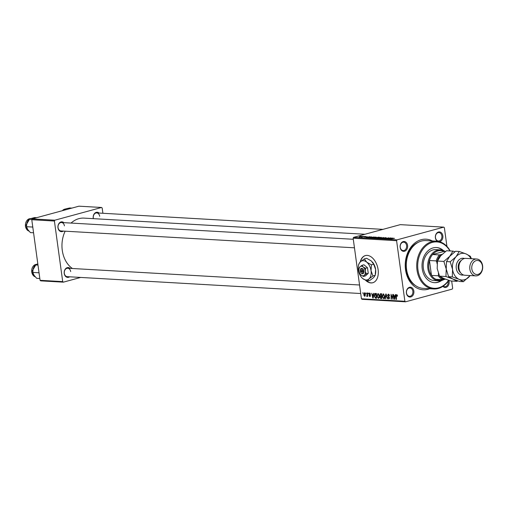 <?xml version="1.0" encoding="UTF-8"?>
<svg xmlns="http://www.w3.org/2000/svg" width="508" height="508" viewBox="0 0 508 508"><rect width="100%" height="100%" fill="white"/><g stroke="black" fill="none" stroke-linecap="round" stroke-linejoin="round"><path stroke-width="0.76" d="M365.671 280.384A14.078 8.782 -105.2 0 0 372.758 282.746A14.078 8.782 -105.2 0 0 378.111 269.678A14.078 8.782 -105.2 0 0 365.36 255.575A14.078 8.782 -105.2 0 0 360.242 261.957M365.468 255.549A14.078 8.782 -105.2 0 0 360.502 261.715M406.419 293.141A4.928 3.772 -86.7 0 1 409.48 287.312A4.928 3.772 -86.7 0 1 413.855 291.122A4.928 3.772 -86.7 0 1 410.801 296.951A4.928 3.772 -86.7 0 1 406.419 293.141M412.871 291.243A4.223 3.232 93.3 0 0 409.924 287.89A4.223 3.232 93.3 0 0 406.502 292.976A4.223 3.232 93.3 0 0 409.442 296.323A4.223 3.232 93.3 0 0 412.871 291.243M400.158 247.428A4.928 3.772 -86.7 0 1 403.212 241.598A4.928 3.772 -86.7 0 1 407.594 245.408A4.928 3.772 -86.7 0 1 404.533 251.238A4.928 3.772 -86.7 0 1 400.158 247.428M406.61 245.523A4.223 3.232 93.3 0 0 403.663 242.176A4.223 3.232 93.3 0 0 400.234 247.256A4.223 3.232 93.3 0 0 403.181 250.609A4.223 3.232 93.3 0 0 406.61 245.523M437.401 241.275A4.928 3.772 -86.7 0 1 435.407 237.833A4.928 3.772 -86.7 0 1 438.461 232.004A4.928 3.772 -86.7 0 1 442.843 235.814A4.928 3.772 -86.7 0 1 439.496 241.706M441.858 235.928A4.223 3.232 93.3 0 0 438.912 232.581A4.223 3.232 93.3 0 0 435.483 237.661A4.223 3.232 93.3 0 0 438.429 241.014A4.223 3.232 93.3 0 0 441.858 235.928M448.824 280.365A4.928 3.772 -86.7 0 1 449.104 281.527A4.928 3.772 -86.7 0 1 447.243 286.747A4.928 3.772 -86.7 0 1 442.906 286.353M443.205 286.15A4.223 3.232 93.3 0 0 444.69 286.728A4.223 3.232 93.3 0 0 448.12 281.648A4.223 3.232 93.3 0 0 448.069 281.362M93.307 218.65A4.928 3.772 -86.7 0 1 93.224 218.18A4.928 3.772 -86.7 0 1 94.92 213.093A4.928 3.772 -86.7 0 1 99.117 213.062M99.67 216.275A4.223 3.232 93.3 0 0 96.73 212.922A4.223 3.232 93.3 0 0 93.301 218.008A4.223 3.232 93.3 0 0 93.434 218.656M69.647 276.803A4.928 3.772 -86.7 0 1 64.237 273.488A4.928 3.772 -86.7 0 1 65.932 268.402A4.928 3.772 -86.7 0 1 70.136 268.37M70.682 271.583A4.223 3.232 93.3 0 0 67.742 268.237A4.223 3.232 93.3 0 0 64.313 273.317A4.223 3.232 93.3 0 0 67.259 276.669L360.718 293.522M63.386 231.089A4.928 3.772 -86.7 0 1 57.975 227.774A4.928 3.772 -86.7 0 1 59.671 222.688A4.928 3.772 -86.7 0 1 63.868 222.656M64.421 225.869A4.223 3.232 93.3 0 0 61.481 222.517A4.223 3.232 93.3 0 0 58.052 227.603A4.223 3.232 93.3 0 0 60.998 230.95L354.457 247.809M429.622 288.741A25.343 19.387 -86.7 0 1 405.517 269.678A25.343 19.387 -86.7 0 1 412.604 245.097A25.343 19.387 -86.7 0 1 432.365 240.951M418.059 242.424A23.228 17.774 93.3 0 0 405.752 269.17A23.228 17.774 93.3 0 0 415.576 285.636M65.151 231.191A26.753 20.466 93.3 0 0 62.274 250.311A26.753 20.466 93.3 0 0 72.377 268.497M365.925 236.493L365.315 236.633L365.938 236.588M363.703 236.366L363.099 236.506L363.715 236.455M375.831 237.363L375.793 237.046L375.272 237.541L371.691 238.061L372.25 237.554L376.155 237.147M371.691 238.061L371.323 237.96M371.411 236.811L366.179 237.731L369.462 236.696L368.884 236.995L371.424 236.887M378.193 237.198L379.463 237.268L374.021 238.163L378.212 237.344M374.021 238.163L374.472 238.208M375.78 237.769L374.771 237.922L375.374 238.119L376.168 237.782M383.521 237.503L380.714 238.57L383.153 237.655L378.422 238.436L383.546 237.655M394.329 238.379L389.566 239.078L394.525 238.322M390.487 237.903L386.563 238.9L388.461 237.973L384.531 238.785L388.785 237.808L386.899 238.735L390.5 237.998M446.932 246.399L444.367 227.686L443.744 227.139L400.291 224.644L353.574 237.357L397.027 239.852L396.589 240.684L353.143 238.189L353.574 237.357M443.744 227.139L397.027 239.852M393.097 238.055L387.864 238.976L391.147 237.941L390.569 238.239L393.109 238.138M386.182 237.941L384.423 237.89L383.965 238.442L382.099 238.665L382.245 238.316L383.616 238.43L384.054 237.877L386.144 237.636L385.864 238.036M384.181 237.979L384.308 238.328M384.41 238.233L383.965 238.442M382.613 238.328L382.556 238.665M383.642 238.195L384.054 237.877L384.131 238.398M381.102 237.668L381.057 237.344L380.536 237.846L376.955 238.366L377.52 237.852L381.419 237.452M376.955 238.366L376.587 238.258M367.278 236.855L364.49 237.046L367.443 236.811M368.802 237.865L374.199 236.969L369.945 237.947L368.687 237.801M362.299 236.506L359.213 237.014L359.575 236.665L362.267 236.264L361.975 236.607M359.213 237.014L359.588 236.779M364.973 236.436L361.258 237.096L364.985 236.531M360.661 236.188L360.051 236.328L360.674 236.284M376.974 296.24L377.971 293.516L379.343 295.662L379.203 297.771L378.358 298.444L376.974 296.24L377.292 296.151M373.444 294.621L373.653 293.332L374.009 293.351L373.196 298.088L372.796 298.063L371.697 293.218L372.313 294.557L373.805 294.526M397.269 295.008L396.735 295.154L396.424 296.037L396.513 299.428L396.183 299.409L396.088 295.897L396.678 294.589L397.504 296.132L396.659 295.161L397.262 294.996M389.058 294.488L387.845 295.446L389.477 297.815L388.766 299.041L387.636 297.491L388.696 298.482L389.153 297.828L387.521 295.472L388.322 294.113L389.528 295.802L388.188 294.691L389.033 294.462M388.696 298.482L389.49 298.298M385.039 298.767L385.762 294.024L386.182 294.049L387.325 298.901L386.01 294.723L385.388 298.787L385.039 298.767L385.407 298.666M382.238 296.539L383.235 293.821L384.613 295.967L384.467 298.075L383.629 298.748L382.238 296.539L382.556 296.456M362.915 293.395L362.896 292.716L363.252 293.414L362.915 293.395L363.245 293.306M451.675 281.019L452.666 288.271L452.234 289.103L405.517 301.815L362.064 299.32L361.442 298.78L404.889 301.276L396.589 240.684M361.442 298.78L353.143 238.189M379.724 295.167L380.429 293.719L381.699 293.795L381.825 298.583L380.562 298.431L379.978 297.313L380.041 295.078M395.129 295.872L395.332 294.577L395.694 294.596L394.881 299.333L394.481 299.307L393.382 294.462L393.998 295.802L395.491 295.77M392.786 297.351L392.722 294.424L393.059 294.443L393.173 299.237L391.363 295.072L391.478 299.136L391.147 299.117L391.02 294.329L392.843 298.482L393.129 297.256M369.589 293.033L370.548 294.335L369.634 293.472L369.272 293.986L370.446 295.7L369.894 296.653L368.999 295.548L369.849 296.221L370.129 295.758L368.954 294.005L369.373 293.053M370.167 293.326L369.272 293.986M369.849 296.221L370.446 295.669M375.317 293.44L376.434 293.491L376.555 298.279L375.355 298.152L374.396 296.196L374.999 293.522L375.495 293.44M363.715 294.85L364.446 292.741L365.423 294.183L364.687 296.354L363.715 294.85L364.033 294.761M365.957 293.573L365.938 292.887L366.293 293.592L365.957 293.573L366.293 293.484M366.852 295.923L367.208 292.964L367.544 292.983L367.633 296.462L367.284 295.726L366.617 296.342L366.947 295.897M368.179 293.7L368.16 293.014L368.516 293.719L368.179 293.7L368.51 293.611M102.902 213.277L102.184 208.026L101.562 207.48L78.93 206.184L32.214 218.897L54.845 220.199L54.407 221.031L31.775 219.729L32.214 218.897M101.562 207.48L54.845 220.199M80.683 277.438L63.335 282.162L40.703 280.861L40.075 280.314L31.775 219.729M40.075 280.314L62.706 281.616L54.407 221.031M364.973 234.258L83.979 218.116A26.753 20.466 93.3 0 0 71.063 223.069M62.706 281.616L63.335 282.162M404.889 301.276L405.517 301.815M381.813 298.088L380.562 298.431M380.295 297.231L379.978 297.313M381.102 295.935L380.251 296.164M381.476 298.005L381.438 296.513L380.905 296.481L380.39 296.647L380.301 297.313L380.911 297.974L381.806 297.917M381.768 296.418L381.438 296.513M381.762 296.247L380.39 296.647M381.425 295.954L381.381 294.335L380.441 294.303L380.054 295.199L380.727 295.91L381.756 295.859M381.711 294.246L381.381 294.335M381.705 293.961L380.441 294.303M384.613 297.567L384.156 297.688L384.277 295.923L383.146 294.399L383.908 294.189L383.292 294.38L382.575 296.608L383.559 298.183L384.512 297.955M383.559 298.183L384.156 297.688M389.522 295.751L389.204 295.84M389.35 295.034L389.026 295.123M387.966 297.51L387.648 297.593M389.331 297.288L388.969 297.39M387.839 295.383L387.521 295.472M397.504 296.088L397.18 296.177M397.472 295.669L397.154 295.758M396.513 299.32L396.183 299.409M396.424 295.808L396.088 295.897M394.906 299.193L394.481 299.307M394.78 297.828L395.021 296.424L394.125 296.374L394.653 298.799L395.154 297.726M395.395 296.323L395.021 296.424M394.989 298.704L394.653 298.799M395.453 296.012L394.125 296.374M393.173 299.123L392.83 299.212M391.478 299.028L391.147 299.117M370.542 294.291L370.224 294.38M370.459 296.05L370.008 296.177M370.376 295.383L370.059 295.472M369.614 294.538L369.202 294.653M369.272 293.922L368.954 294.005M373.221 297.948L372.796 298.063M373.094 296.583L373.336 295.173L372.44 295.123L372.967 297.548L373.469 296.481M373.71 295.072L373.336 295.173M373.304 297.459L372.967 297.548M373.767 294.767L372.44 295.123M376.549 297.828L375.355 298.152M374.714 296.113L374.396 296.196M376.542 297.612L376.212 297.701L376.117 294.03L375.291 294.043L376.441 293.726M376.447 293.941L376.117 294.03M376.441 293.802L375.691 294.005L374.726 296.247L375.304 297.567L376.212 297.701M379.349 297.263L378.892 297.39L379.012 295.624L377.882 294.094L378.638 293.891M378.657 293.91L378.022 294.081L377.311 296.31L378.295 297.885L379.247 297.65M378.295 297.885L378.892 297.39M364.985 293.046L364.503 293.18L364.046 294.869L364.642 295.916L365.36 295.739M364.642 295.916L365.1 294.215L364.426 293.186L364.979 293.04M365.366 295.719L364.814 295.872M365.417 294.132L365.1 294.215M367.633 296.354L367.303 296.443M367.614 295.637L367.284 295.726M367.151 296.196L366.617 296.342M389.541 238.69L391.084 238.417L389.553 238.773M384.232 238.36L384.188 238.042M378.485 238.176L380.6 237.465L377.806 237.884L377.406 238.252L378.498 238.265M380.238 237.922L380.6 237.465M377.419 238.366L377.806 237.884M377.196 237.7L378.631 237.363L376.447 237.484L377.209 237.788M376.517 237.801L376.447 237.484M365.906 237.134L365.849 236.728M367.855 237.446L369.399 237.166L367.868 237.528M370.11 237.814L373.367 237.065L369.881 237.452L369.278 237.744L370.122 237.909M373.221 237.871L375.329 237.16L372.542 237.579L372.135 237.947L373.234 237.96M374.974 237.623L375.329 237.16M372.154 238.068L372.542 237.579M359.899 236.684L361.931 236.36L359.575 237.014M361.62 236.696L361.931 236.36M366.268 280.676A14.078 8.782 -105.2 0 0 372.859 282.715M443.395 250.539A17.602 13.462 93.3 0 0 436.505 247.529A17.602 13.462 93.3 0 0 422.224 268.713A17.602 13.462 93.3 0 0 434.486 282.67A17.602 13.462 93.3 0 0 441.674 280.473M442.678 250.285A17.602 13.462 93.3 0 0 436.277 247.523M449.923 250.946A23.228 17.774 93.3 0 0 428.561 244.011A23.228 17.774 93.3 0 0 417.976 269.869A23.228 17.774 93.3 0 0 430.505 287.579A23.228 17.774 93.3 0 0 448.583 280.283M448.78 280.346A23.933 18.313 -86.7 0 1 433.667 288.969A23.933 18.313 -86.7 0 1 416.992 269.989A23.933 18.313 -86.7 0 1 436.416 241.179A23.933 18.313 -86.7 0 1 450.171 250.958M436.416 241.179L426.002 240.582A23.933 18.313 93.3 0 0 406.584 269.392A23.933 18.313 93.3 0 0 423.259 288.373L433.667 288.969M444.036 279.483A15.488 11.849 -86.7 0 1 441.642 280.486A15.488 11.849 -86.7 0 1 438.677 280.797L434.15 280.537A15.488 11.849 -86.7 0 1 423.361 268.256A15.488 11.849 -86.7 0 1 435.928 249.612L440.455 249.873A15.488 11.849 -86.7 0 1 445.16 251.473M434.257 282.658A17.602 13.462 93.3 0 0 440.931 280.645M38.97 272.269L38.672 272.764L39.097 273.164M37.992 265.087L34.861 264.909L37.827 263.887M38.672 272.764L32.791 272.421L33.147 268.63L34.861 264.909M39.827 278.492L36.697 278.314L34.061 275.33L32.791 272.421M65.932 209.721L63.843 209.601L66.148 208.75L69.812 207.975L71.895 208.096M63.36 210.42L63.843 209.601M32.709 226.549L32.41 227.044L26.53 226.708L26.88 222.91L28.594 219.196L34.563 217.57L36.646 217.691M31.953 219.386L28.594 219.196M32.41 227.044L32.836 227.451M33.566 232.778L30.436 232.601L27.8 229.616L26.53 226.708M439.369 254.921L440.938 254.648A14.078 10.77 93.3 0 0 436.886 262.376L436.232 260.909A14.783 11.309 -86.7 0 1 439.369 254.921L432.581 254.533L444.062 251.409A14.783 11.309 93.3 0 0 438.042 250.901A14.783 11.309 93.3 0 0 432.581 254.533A14.783 11.309 93.3 0 0 429.444 260.515A14.783 11.309 93.3 0 0 431.483 275.412A14.783 11.309 93.3 0 0 435.978 279.317A14.783 11.309 93.3 0 0 441.998 279.819A14.783 11.309 93.3 0 0 442.443 279.692M438.677 280.797A15.488 11.849 -86.7 0 1 427.723 266.598A15.488 11.849 -86.7 0 1 437.49 250.19A15.488 11.849 -86.7 0 1 440.455 249.873M436.232 260.909L429.444 260.515L431.483 275.412L438.277 275.8L438.531 274.384A14.078 10.77 93.3 0 0 439.268 275.533M442.112 254.324L440.938 254.648M444.062 251.409L445.51 251.492M436.886 262.376L437.077 263.779M438.385 273.329L438.531 274.384M440.017 276.492A14.078 10.77 93.3 0 0 444.329 279.432L445.395 279.14M444.329 279.432L442.766 279.711A14.783 11.309 -86.7 0 1 438.277 275.8M435.978 279.317L442.766 279.711M476.714 259.01L465.849 258.388A8.446 6.464 93.3 0 0 458.997 268.554A8.446 6.464 93.3 0 0 464.884 275.253L475.748 275.876A8.446 6.464 -86.7 0 1 469.862 269.176A8.446 6.464 -86.7 0 1 476.714 259.01A8.446 6.464 -86.7 0 1 482.6 265.709A8.446 6.464 -86.7 0 1 475.748 275.876M471.824 268.942A7.042 5.385 93.3 0 0 478.079 274.377A7.042 5.385 93.3 0 0 482.441 266.052A7.042 5.385 93.3 0 0 476.193 260.61A7.042 5.385 93.3 0 0 471.824 268.942M443.865 261.417L446.227 269.043L445.935 276.517L452.825 279L457.054 281.324L450.66 280.962L443.77 278.479L439.541 276.155L437.178 268.522L437.471 261.048L440.665 255.822L446.526 250.749L452.914 251.117L449.72 256.343L443.865 261.417L437.471 261.048M445.935 276.517L439.541 276.155M457.054 281.324L457.733 280.835M454.895 251.758L452.914 251.117M471.056 258.686A13.373 10.23 93.3 0 0 466.141 253.962A13.373 10.23 93.3 0 0 456.057 256.705L450.202 261.779L452.565 269.405L452.266 276.885L459.162 279.362L463.391 281.692L459.715 281.483L452.825 279L448.596 276.669L446.227 269.043L446.526 261.569L449.72 256.343L455.574 251.269L459.251 251.479L456.057 256.705A13.373 10.23 93.3 0 0 452.565 269.405A13.373 10.23 93.3 0 0 459.162 279.362A13.373 10.23 93.3 0 0 469.246 276.619A13.373 10.23 93.3 0 0 470.084 275.552M463.391 281.692L470.116 275.552M471.38 258.705L470.37 256.286L466.141 253.962L459.251 251.479M452.266 276.885L448.596 276.669M450.202 261.779L446.526 261.569M360.439 271.799L364.065 271.831L363.817 270.453A2.813 1.759 -105.2 0 0 361.95 268.307A2.813 1.759 -105.2 0 0 360.356 269.773L360.28 270.231A2.115 1.314 -105.2 0 0 360.255 270.421L360.439 271.799A2.115 1.314 -105.2 0 0 360.947 272.688A2.115 1.314 -105.2 0 0 362.998 271.945M360.947 272.688L361.251 273.044A2.813 1.759 -105.2 0 0 364.007 271.831M365.519 268.281L363.169 266.954L361.969 265.316L363.944 264.782L367.494 267.741L365.519 268.281L365.328 271.221A4.928 3.073 -105.2 0 0 363.169 266.954A4.928 3.073 -105.2 0 0 360.001 266.776L359.035 268.681M361.969 265.316L360.001 266.776A4.928 3.073 -105.2 0 0 359.01 268.821A4.928 3.073 -105.2 0 0 358.991 270.859A4.928 3.073 -105.2 0 0 360.566 274.549A4.928 3.073 -105.2 0 0 361.144 275.12L363.493 276.447L365.468 275.908L368.256 273.31L367.494 267.741M360.566 274.549L361.144 275.12A4.928 3.073 -105.2 0 0 364.312 275.304L366.281 273.844L368.256 273.31M363.493 276.447L364.312 275.304A4.928 3.073 -105.2 0 0 365.328 271.221L366.281 273.844M369.018 278.873A9.855 6.147 -105.2 0 0 371.043 270.707A9.855 6.147 -105.2 0 0 366.732 262.179A9.855 6.147 -105.2 0 0 360.394 261.817A9.855 6.147 -105.2 0 0 358.413 265.906A9.855 6.147 -105.2 0 0 358.369 269.983A9.855 6.147 -105.2 0 0 361.531 277.362A9.855 6.147 -105.2 0 0 362.68 278.511A9.855 6.147 -105.2 0 0 369.018 278.873L372.955 275.958L375.221 275.342L373.583 277.635L369.646 280.543L367.379 281.159L369.018 278.873M372.955 275.958L371.043 270.707L371.431 264.833L366.732 262.179L364.331 258.902L366.598 258.286L371.297 260.934L373.697 264.217L375.609 269.469L375.221 275.342M371.431 264.833L373.697 264.217M364.331 258.902L360.394 261.817L358.756 264.103L358.413 265.906M361.531 277.362L362.68 278.511L367.379 281.159M375.444 274.225L375.564 273.539A9.855 6.147 -105.2 0 0 375.609 269.469A9.855 6.147 -105.2 0 0 372.447 262.084A9.855 6.147 -105.2 0 0 372.396 262.026M363.817 270.453L360.255 270.421M362.814 270.567A2.115 1.314 -105.2 0 0 361.41 269.126A2.115 1.314 -105.2 0 0 360.28 270.231M361.385 270.485L361.505 271.336L364.014 271.475M361.505 271.336L360.439 271.621M381.819 298.317L381.013 298.539M381.705 294.043L380.765 294.297M386.62 295.904L386.296 295.993M388.912 296.697L388.334 296.856M370.18 295.027L369.741 295.142M376.549 298.025L375.768 298.234M367.576 294.259L367.233 294.354M36.081 264.389A6.337 4.845 93.3 0 0 31.763 271.971A6.337 4.845 93.3 0 0 35.223 276.816M65.068 209.08A6.337 4.845 93.3 0 0 62.363 210.693M29.82 218.675A6.337 4.845 93.3 0 0 25.502 226.257A6.337 4.845 93.3 0 0 28.956 231.102L25.4 226.225L29.839 218.669M463.537 274.987A8.446 6.464 -86.7 0 1 456.279 268.395A8.446 6.464 -86.7 0 1 464.483 258.496M461.302 260.42A7.042 5.385 93.3 0 0 458.248 268.161A7.042 5.385 93.3 0 0 460.597 272.713M380.606 296.507L381.762 296.189M369.507 293.484L370.148 293.313M369.938 296.208L370.459 296.069M384.169 238.011L384.219 238.366M67.742 268.237L359.55 284.994M35.23 276.822L31.661 271.945L36.106 264.382M96.73 212.922L382.943 229.368M65.088 209.074L62.262 210.718M353.289 239.281L61.481 222.517M359.01 268.821L359.067 268.478"/></g></svg>
